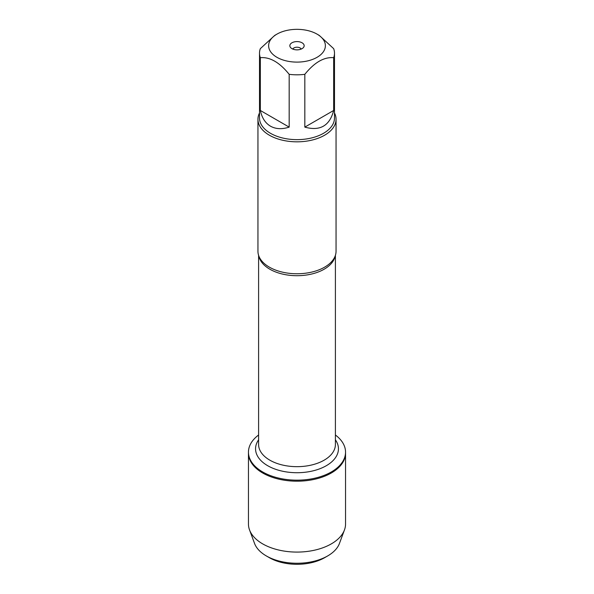 <?xml version="1.0" encoding="UTF-8"?>
<svg xmlns="http://www.w3.org/2000/svg" width="594" height="594" viewBox="0 0 594 594"><rect width="100%" height="100%" fill="white"/><g stroke="black" fill="none" stroke-linecap="round" stroke-linejoin="round"><path stroke-width="0.89" d="M335.402 435.001A48.545 28.022 180 0 1 345.545 452.145A48.545 28.022 180 0 1 297 480.167A48.545 28.022 180 0 1 248.455 452.145A48.545 28.022 180 0 1 258.598 435.001M249.532 529.93A48.545 28.022 0 0 0 262.674 543.881A48.545 28.022 0 0 0 310.751 550.935A48.545 28.022 0 0 0 344.468 529.93L339.449 543.443A43.414 25.067 180 0 1 327.702 555.917A43.414 25.067 180 0 1 266.305 555.925A43.414 25.067 180 0 1 266.298 555.917A43.414 25.067 180 0 1 254.551 543.443L249.532 529.93A48.545 28.022 0 0 1 248.455 524.064L248.455 453.163A48.545 28.022 0 0 0 297 481.192A48.545 28.022 0 0 0 345.545 453.163A48.545 28.022 180 0 1 315.577 479.061A48.545 28.022 180 0 1 262.674 472.98A48.545 28.022 180 0 1 248.455 453.163L248.455 452.145M302.925 29.7A28.378 16.387 0 0 0 276.93 34.14A28.378 16.387 0 0 0 276.93 57.306A28.378 16.387 0 0 0 317.07 57.306A28.378 16.387 0 0 0 317.07 34.14A28.378 16.387 0 0 0 302.925 29.7M276.93 34.14L274.755 35.395L260.335 48.649A37.489 21.644 0 0 0 259.511 53.163A37.489 21.644 0 0 0 260.335 57.685C269.943 56.846 279.559 62.392 289.174 74.332A37.489 21.644 0 0 0 304.826 74.332C314.434 62.4 324.049 56.853 333.665 57.685A37.489 21.644 0 0 0 334.489 53.163A37.489 21.644 0 0 0 333.665 48.649L319.245 35.395L317.07 34.14M334.489 53.163L334.489 117.998A37.489 21.644 180 0 1 311.345 138.001A37.489 21.644 180 0 1 270.493 133.308A37.489 21.644 180 0 1 259.511 117.998L259.511 53.163M260.335 57.685L260.335 110.469C261.924 117.872 265.31 123.107 270.493 126.188C275.742 129.128 281.972 129.447 289.174 127.123L289.174 74.332M304.826 74.332L304.826 127.123C320.077 131.341 329.692 125.787 333.665 110.469L333.665 57.685M257.945 119.275L257.945 251.217A39.056 22.55 0 0 0 260.306 258.939A39.056 22.55 0 0 0 269.386 267.159A39.056 22.55 0 0 0 333.694 258.939A39.056 22.55 0 0 0 336.056 251.217L336.056 119.275A39.056 22.55 180 0 1 297 141.825A39.056 22.55 180 0 1 257.945 119.275A39.056 22.55 180 0 1 259.511 112.964M334.489 112.964A39.056 22.55 180 0 1 336.056 119.275M302.064 42.798A7.158 4.136 180 0 1 303.534 47.409A7.158 4.136 180 0 1 297 49.859A7.158 4.136 180 0 1 290.466 47.409A7.158 4.136 180 0 1 292.939 42.315A7.158 4.136 180 0 1 302.064 42.798M333.665 110.469L304.826 127.123M289.174 127.123L260.335 110.469M301.195 49.072A4.336 2.502 0 0 0 300.067 47.943A4.336 2.502 0 0 0 295.871 47.29A4.336 2.502 0 0 0 292.805 49.072M344.468 529.93A48.545 28.022 0 0 0 345.545 524.064L345.545 452.145M269.372 557.692L266.298 555.917L269.372 557.692A39.078 22.557 0 0 0 324.628 557.692L327.702 555.917M335.165 255.999A38.402 22.171 180 0 1 297 275.705A38.402 22.171 180 0 1 258.836 255.999M258.598 255.316L258.598 444.498A38.402 22.171 0 0 0 297 466.669A38.402 22.171 0 0 0 335.402 444.498L335.402 255.316M335.402 439.805A41.439 23.923 180 0 1 297 472.72A41.439 23.923 180 0 1 258.598 439.805"/></g></svg>
